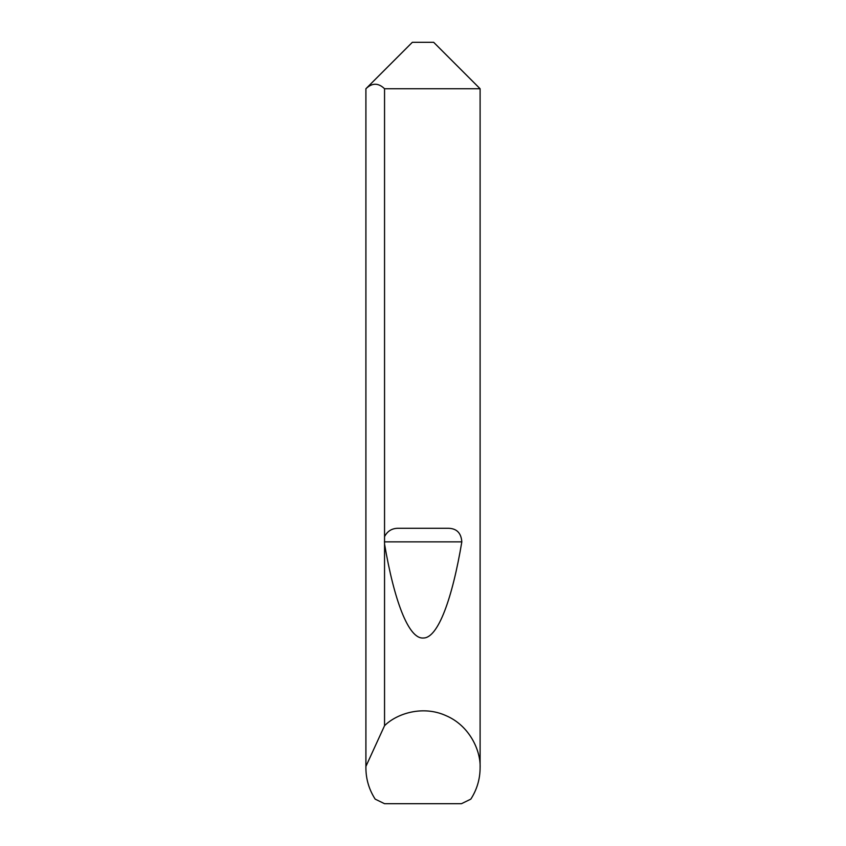 <?xml version="1.0" encoding="UTF-8"?>
<svg xmlns="http://www.w3.org/2000/svg" width="846" height="846" viewBox="0 0 846 846"><rect width="100%" height="100%" fill="white"/><g stroke="black" fill="none" stroke-linecap="round" stroke-linejoin="round"><path stroke-width="1.27" d="M365.895 767.914L365.916 766.391L384.549 725.699C396.531 713.707 422.598 704.951 446.075 715.684C469.826 725.815 480.898 750.984 480.105 767.914C480.031 779.219 476.933 789.625 470.82 799.132L461.461 803.7L384.539 803.7L375.18 799.132C369.068 789.625 365.969 779.219 365.895 767.914L365.895 88.745L412.34 42.3L433.66 42.3L480.105 88.745L384.549 88.745L384.549 536.639C387.51 530.886 392.28 528.105 398.857 528.285L447.143 528.285C456.248 528.031 461.144 532.557 461.821 541.874C452.515 597.614 438.207 638.328 423.254 638.011C408.301 639.174 393.929 599.264 384.549 544.041L384.549 536.639M480.105 767.914L480.105 88.745M384.549 725.699L384.549 544.041M365.916 766.391L365.916 88.745C372.113 82.739 378.331 82.739 384.549 88.745M398.857 528.285L447.143 528.285M384.391 541.874L461.821 541.874"/></g></svg>
